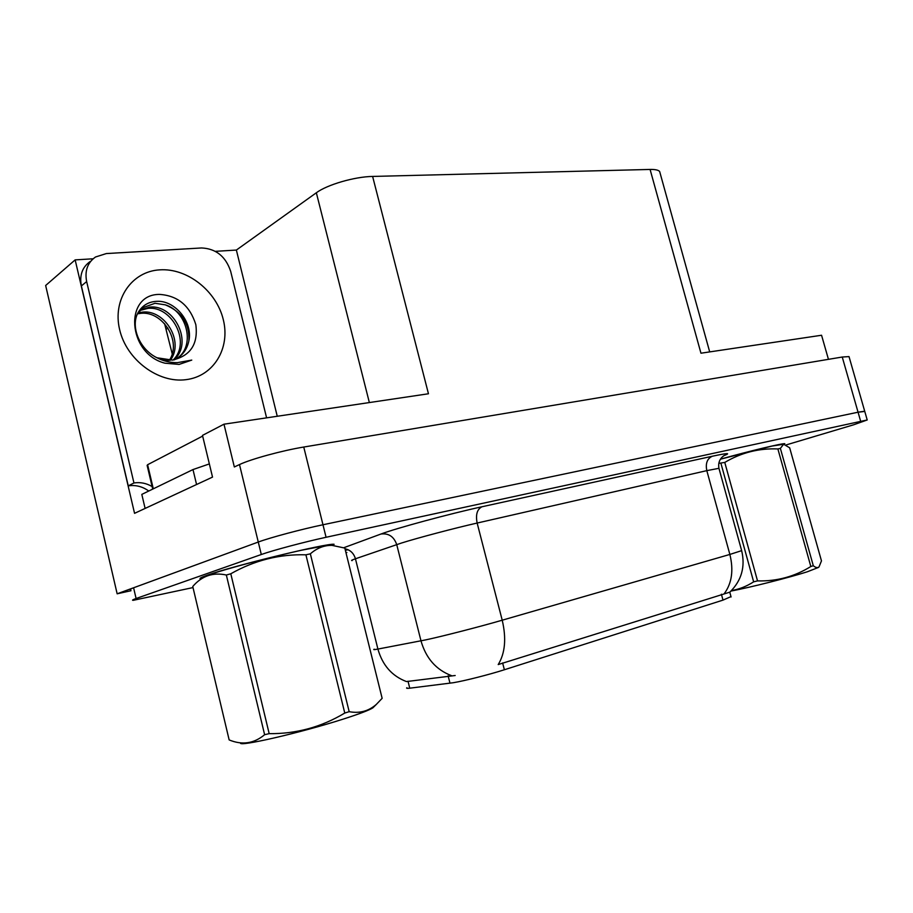 <?xml version="1.0" encoding="UTF-8"?>
<svg xmlns="http://www.w3.org/2000/svg" width="913" height="913" viewBox="0 0 913 913"><rect width="100%" height="100%" fill="white"/><g stroke="black" fill="none" stroke-linecap="round" stroke-linejoin="round"><path stroke-width="1.37" d="M730.982 596.611L723.005 600.115L504.375 669.754C489.436 674.559 464.557 680.87 453.305 682.719L409.754 688.185C407.027 688.516 406.068 688.356 406.89 687.717M164.591 323.693L172.203 353.822M849.136 357.017L864.759 411.421L858.06 412.208L322.974 524.758C301.621 529.209 269.917 537.677 258.276 542.037L117.149 593.804L131.004 590.722M215.377 251.337L236.376 250.059L316.343 192.769C327.162 184.688 354.643 176.688 372.618 176.437L428.459 393.765L223.982 424.191L202.492 435.387L212.524 477.1L134.553 513.334L75.151 259.885L93.115 258.79M372.618 176.437L650.09 169.441L700.956 353.205L821.563 335.254L828.445 359.334M849.022 356.595L842.243 357.029L303.755 447.039C282.288 450.543 250.813 459.136 239.491 464.569L234.333 466.965L223.982 424.191M117.149 593.804L45.65 285.495L75.151 259.885M650.09 169.441C655.226 169.35 658.421 170.035 659.654 171.518L660.088 173.105M236.376 250.059L277.255 416.271M334.09 544.285C327.63 542.893 233.02 565.855 207.342 575.19C200.78 577.507 198.612 578.739 200.849 578.888M374.216 649.189C372.938 649.816 374.17 649.771 377.914 649.063L425.789 639.865C442.143 636.395 479.781 626.717 502.218 620.201C506.475 638.438 505.14 653.217 498.213 664.561L729.841 592.149C741.539 580.645 745.476 566.813 741.653 550.642L741.584 550.391M724.374 593.484C731.895 583.179 733.721 570.169 729.864 554.442L502.218 620.201L477.145 523.046C454.514 528.171 417.195 538.031 401.355 543.075L355.442 558.779L377.914 649.063C382.479 665.246 391.997 676.077 406.456 681.566L455.188 675.506M786.276 444.893L853.826 424.739L867.213 419.969L864.702 411.192L858.06 412.208L322.974 524.758C301.621 529.209 269.917 537.677 258.276 542.037L133.595 587.778C130.205 589.022 129.269 589.684 130.776 589.752M784.575 444.22L784.815 443.707C782.943 443.056 749.95 450.954 720.448 459.159M867.213 419.969L326.067 537.278C304.737 541.877 272.998 550.322 261.301 554.511L136.094 598.517C132.705 599.715 131.746 600.32 133.241 600.32L193.008 587.573M345.97 552.685L346.872 552.479M174.337 359.813L176.152 358.912C182.828 355.168 187.074 349.165 188.877 340.914C193.042 321.787 174.737 300.149 156.785 301.324C149.173 301.678 143.284 304.896 139.096 310.979C129.68 324.435 138.399 348.321 156.34 357.451C163.085 361.034 170.103 362.769 177.396 362.655L191.753 360.099L179.085 364.424L164.991 363.203C127.364 353.799 123.723 293.746 159.855 294.42C177.932 295.755 189.915 305.832 195.827 324.64C198.315 344.098 190.497 355.91 172.363 360.099L156.888 357.748M137.475 313.924L142.907 307.647L155.005 303.276L165.333 304.851C187.416 311.447 195.793 346.746 176.551 358.683M170.411 360.224C184.437 341.462 164.854 309.769 142.862 312.063L137.977 312.908M169.35 360.293C182.098 341.302 162.594 311.071 141.161 313.296L137.521 313.821M173.904 359.893C193.682 343.151 174.429 304.394 149.755 307.088L139.951 310.021M173.162 359.996C191.399 342.535 171.941 305.764 148.02 308.343L139.381 310.637M148.762 491.023C142.439 486.469 135.592 484.757 128.242 485.864L81.383 285.929C79.34 275.269 82.284 267.121 90.216 261.483M128.242 485.864L133.949 482.977L86.655 281.581C84.589 270.853 87.545 262.659 95.5 256.998L106.33 253.563L201.568 247.959C215.97 248.644 225.671 256.416 230.658 271.275L266.596 417.857M133.949 482.977C140.282 481.996 146.342 483.182 152.117 486.561M146.126 507.959L201.351 482.292M209.351 463.918L192.985 469.567L141.812 494.39L145.053 508.164M201.1 578.659C199.73 578.351 202.024 577.142 207.993 575.042C233.431 565.809 326.991 543.087 333.405 544.468L333.359 544.296M202.663 436.083L147.609 464.717L147.13 465.413L152.722 489.094M783.947 444.197L772.044 446.058L720.414 459.205C749.653 451.056 782.43 443.216 784.278 443.855L784.324 444.197M373.771 706.947L372.938 707.78C369.548 710.074 359.562 713.863 342.991 719.17C300.662 732.808 236.844 747.45 240.644 742.851M310.352 553.826L349.177 711.672C359.517 713.612 368.578 711.181 376.339 704.402L382.148 698.319L344.817 548.074L332.012 545.369C324.206 545.232 316.982 548.051 310.352 553.826L305.912 554.819C279.492 554.031 254.453 560.354 230.795 573.775L226.344 575.019C213.026 572.097 201.819 575.92 192.757 586.5L229.152 739.918C242.15 745.316 253.974 743.581 264.622 734.703L226.344 575.019M349.177 711.672L344.772 713.053L305.912 554.819M333.336 545.438C334.409 544.684 333.336 544.468 330.118 544.799L301.53 550.231C259.052 559.498 197.117 576.959 201.453 578.317M230.795 573.775L269.175 733.653L264.622 734.703M269.175 733.653C296.246 733.938 321.444 727.068 344.772 713.053M818.447 567.452L807.252 571.8C789.254 577.587 750.258 587.436 730.971 591.076M780.375 448.386L813.3 565.729C815.663 567.703 817.569 568.091 819.029 566.882L821.472 560.902L789.665 447.804L783.628 444.243L780.375 448.386L777.876 448.945C758.908 448.157 741.208 452.654 724.774 462.423L718.793 463.37M813.3 565.729L810.835 566.505L777.876 448.945M724.774 462.423L757.528 580.896L753.647 581.832L720.962 463.473M757.528 580.896C776.815 581.41 794.584 576.605 810.835 566.505M731.473 590.574C739.279 589.25 746.674 586.329 753.647 581.832M449.983 683.209L448.112 675.814M167.924 328.087L166.292 329.194M239.491 464.569L261.301 554.511M303.755 447.039L326.067 537.278M842.243 357.029L860.605 421.087M316.343 192.769L369.354 402.565M723.005 600.115L721.396 594.215M504.375 669.754L502.618 662.952M409.754 688.185L408.008 681.212M712.311 456.238C707.21 458.577 705.372 463.37 706.81 470.64L477.145 523.046C475.513 514.658 477.122 509.226 481.973 506.761L712.311 456.238C727.524 452.974 731.393 452.791 723.895 455.69L722.183 457.048C719.204 460.026 718.132 463.781 718.942 468.312L706.81 470.64L729.864 554.442L741.653 550.642L719.022 468.609M451.467 675.643C436.094 669.811 425.937 658.216 420.984 640.846L396.721 544.593C393.937 536.604 388.687 533.078 380.983 534.014C396.002 528.285 450.155 513.654 481.973 506.761M348.127 549.74L345.365 550.265M343.813 547.72L380.983 534.014M136.094 598.517L133.595 587.778M345 548.77C350.307 549.923 353.788 553.267 355.442 558.779C351.847 560.023 350.763 560.628 352.178 560.593M159.661 269.86C187.416 267.874 216.529 291.179 223.308 319.698C230.475 348.184 213.722 376.316 186.035 379.66C158.474 383.449 126.565 359.962 119.637 329.639C112.288 299.35 131.814 271.389 159.661 269.86M188.877 340.914C189.721 323.784 181.87 311.767 165.333 304.851M192.985 469.567L196.5 484.244M81.383 285.929L86.655 281.581M147.609 464.717L153.293 488.82M659.654 171.518L709.698 351.904M731.085 596.976L729.772 592.195M170.046 360.247C166.394 360.738 161.829 359.813 156.34 357.451M142.907 307.647L139.096 310.979M372.938 707.78L376.339 704.402M330.118 544.799L332.012 545.358M818.368 567.521L819.029 566.882M782.806 444.026L783.628 444.232"/></g></svg>
